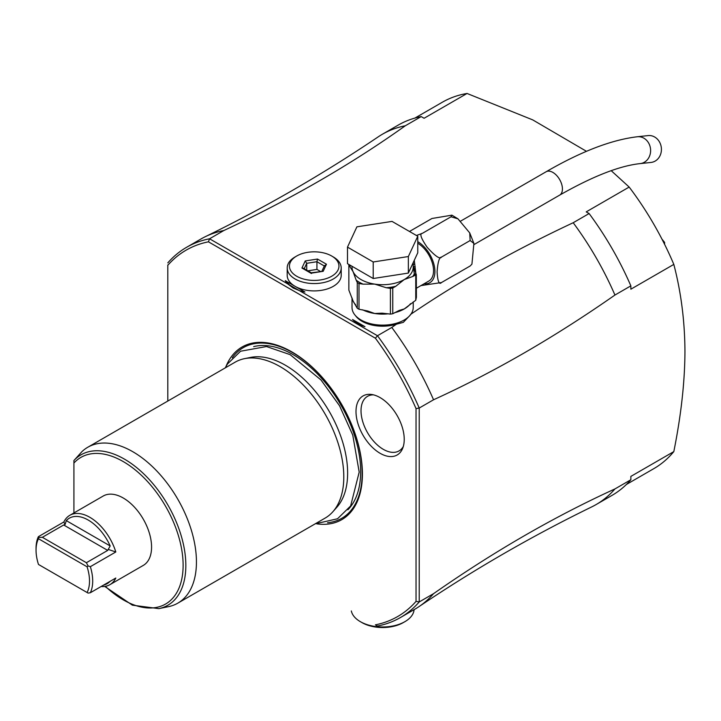 <?xml version="1.0" encoding="UTF-8"?>
<svg xmlns="http://www.w3.org/2000/svg" width="721" height="721" viewBox="0 0 721 721"><rect width="100%" height="100%" fill="white"/><g stroke="black" fill="none" stroke-linecap="round" stroke-linejoin="round"><path stroke-width="1.08" d="M471.931 264.138L470.137 265.995L471.931 264.138L473.895 243.41L470.137 240.535L469.741 232.937L457.952 218.814L451.049 216.778L451.914 215.164L431.951 218.49L409.474 231.468M416.423 235.479L422.407 233.316L451.049 216.778M422.407 233.316C419.343 233.532 420.929 238.182 427.165 247.276C435.25 256.243 440.026 259.506 441.495 257.073L470.137 240.535M441.495 257.073C439.287 257.208 437.818 262.138 437.088 271.862C437.692 281.487 439.161 285.038 441.495 282.533L470.137 265.995M441.495 282.533L420.965 285.597M417.765 243.238A22.504 12.996 60 0 1 432.357 263.075A22.504 12.996 60 0 1 428.878 281.019L416.396 288.229M414.278 260.29L415.891 273.746M412.709 263.94L414.8 264.337L412.763 264.219M408.347 273.079L373.208 278.513L347.486 263.661L347.486 247.123L356.895 226.836L392.035 221.401L417.765 236.254L417.765 252.792L408.347 273.079L408.347 256.541L373.208 261.975L373.208 278.513M373.208 261.975L347.486 247.123M417.765 236.254L408.347 256.541M390.403 314.104L382.13 313.157L374.704 313.509L367.719 311.003L358.995 309.246A34.653 20.008 180 0 1 357.265 308.246L357.265 282.524A34.653 20.008 0 0 0 358.995 283.524L363.159 284.164L374.704 284.11L386.249 287.733L390.403 288.382A34.653 20.008 0 0 0 392.765 288.012L392.765 313.743A34.653 20.008 180 0 1 390.403 314.104L390.403 288.382M386.249 287.733A32.86 18.971 0 0 0 395.811 286.255L404.265 279.541L412.709 276.504A32.86 18.971 0 0 0 414.305 273.899L413.223 265.869M394.531 312.725A30.606 17.674 0 0 0 404.265 308.939L415.756 300.26L415.756 274.944L412.709 276.504M410.573 303.64A30.606 17.674 0 0 1 404.265 308.939L399.254 310.418L392.765 313.743M395.811 286.255L392.765 288.012M415.756 300.26L416.396 297.268L416.305 274.71A2.253 1.775 155.1 0 0 414.305 273.899L414.917 275.224M416.305 274.71L415.756 274.944M413.521 266.743L415.197 266.644M352.019 297.908L352.019 307.47A30.606 17.674 180 0 0 370.909 323.792A30.606 17.674 180 0 0 404.265 319.962A30.606 17.674 0 0 0 413.223 307.47L413.223 301.928M350.352 265.319A32.86 18.971 0 0 0 349.964 266.788L353.065 271.619L356.156 280.118A32.86 18.971 0 0 0 363.159 284.164M357.265 282.524L356.156 280.118M357.265 308.246L353.065 301.017L348.856 290.112L348.856 264.454L349.964 266.788M358.995 309.246L358.995 283.524M355.561 315.717A29.255 16.889 0 0 0 396.415 324.198L403.309 322.368L410.168 315.167M410.456 314.509C459.043 281.397 513.289 250.8 573.195 222.735A213.786 123.426 60 0 1 614.941 295.042L630.857 285.858A213.786 123.426 -120 0 0 589.111 213.542L586.209 211.875L629.172 187.063L611.21 170.679M586.506 151.338L532.738 119.893L467.055 93.469A211.532 122.128 -120 0 0 442.343 102.229L414.854 118.1M331.705 256.018L331.705 256.018A24.757 14.294 180 0 1 331.705 276.233A24.757 14.294 180 0 1 296.691 276.233A24.757 14.294 180 0 1 296.691 256.018A24.757 14.294 180 0 1 331.705 256.018L333.291 256.937A27.001 15.592 180 0 1 341.204 267.969A27.001 15.592 180 0 1 324.531 282.371A27.001 15.592 180 0 1 295.105 278.991A27.001 15.592 180 0 1 287.192 267.969L287.192 275.314A27.001 15.592 0 0 0 295.105 286.336L304.947 292.023A30.381 17.538 180 0 1 299.305 290.599L293.114 287.949L287.724 283.912L209.55 238.786L223.87 230.513C290.698 199.275 351.163 164.361 405.274 125.787L421.19 116.595L424.092 118.271L467.055 93.469M287.724 283.912A30.381 17.538 180 0 1 285.264 280.658L289.536 284.957A28.128 16.241 0 0 0 293.717 288.283M341.204 267.969L341.204 275.314A27.001 15.592 0 0 1 324.531 289.716A27.001 15.592 0 0 1 295.105 286.336L285.264 280.658M614.941 295.042C554.476 337.293 494.011 372.198 433.546 399.776A213.786 123.426 -120 0 0 391.791 327.46L377.471 335.734L289.536 284.957M391.791 327.46L396.415 324.198M589.111 213.542L573.195 222.735M352.542 319.502L364.97 326.676A34.878 20.134 180 0 1 357.958 323.549A34.878 20.134 180 0 1 352.542 319.502L358.337 323.765M629.172 187.063A211.532 122.128 -120 0 1 673.82 264.4L630.857 289.202L630.857 285.858M673.82 264.4C681.102 292.293 684.815 321.359 684.95 351.578C684.815 381.968 681.102 415.314 673.82 451.598A211.532 122.128 60 0 1 653.875 468.614L626.387 484.494M662.914 240.985L664.591 242.4L661.959 239.129M664.591 242.617L664.591 244.311M400.407 617.555A213.786 123.426 60 0 1 377.471 626.044L375.398 624.846A211.532 122.128 60 0 0 416.035 601.377L419.225 601.936A213.786 123.426 60 0 1 400.407 617.555L414.728 609.29A213.786 123.426 -120 0 0 418.955 606.649A213.786 123.426 -120 0 0 433.546 593.671C494.011 551.421 554.476 516.515 614.941 488.937A213.786 123.426 60 0 1 596.123 504.556L612.039 495.372A213.786 123.426 60 0 0 630.857 479.753L630.857 476.401L673.82 451.598M167.804 262.886A213.786 123.426 60 0 1 186.622 247.276A213.786 123.426 60 0 1 209.55 238.786L208.441 241.823A211.532 122.128 60 0 0 167.804 265.283L167.804 264.977M223.87 230.513A213.786 123.426 -120 0 0 205.35 236.659C265.256 207.432 322.846 174.185 378.119 136.918A213.786 123.426 60 0 1 382.346 134.268L398.253 125.084A213.786 123.426 60 0 1 421.19 116.595M382.346 134.268A213.786 123.426 60 0 1 405.274 125.787M205.35 236.659A213.786 123.426 -120 0 0 200.943 239.002L186.622 247.276M416.035 601.377L416.035 408.6A211.532 122.128 60 0 0 375.398 338.212L208.441 241.823M167.804 265.283L167.804 401.056M225.988 366.466A99.687 57.554 60 0 1 291.924 351.938A99.687 57.554 60 0 1 361.266 458.727A99.687 57.554 60 0 1 316.861 523.861M380.12 397.613A34.103 19.692 60 0 1 402.642 448.399A34.103 19.692 60 0 1 380.12 453.302A34.103 19.692 60 0 1 356.399 416.819A34.103 19.692 60 0 1 371.513 394.477A34.103 19.692 60 0 1 380.12 397.613M377.471 626.044L375.398 624.846M433.546 593.671L419.225 601.936L419.225 408.041L416.035 408.6M375.398 338.212L377.471 335.734A213.786 123.426 60 0 1 419.225 408.041L433.546 399.776M630.857 479.753L614.941 488.937M596.123 504.556A213.786 123.426 60 0 1 591.725 506.899C531.81 536.127 474.22 569.374 418.955 606.649M414.097 609.651A31.508 18.187 180 0 1 404.905 621.664A31.508 18.187 180 0 1 404.896 621.664A31.508 18.187 180 0 1 360.347 621.664A31.508 18.187 180 0 1 351.334 610.957M404.905 621.664L403.309 622.583A29.255 16.889 180 0 1 403.309 622.583A29.255 16.889 180 0 1 361.933 622.583L360.347 621.664M244.482 358.661L250.502 357.436A88.034 50.821 60 0 1 285.381 365.232A88.034 50.821 60 0 1 347.63 473.048A88.034 50.821 60 0 1 336.941 507.151L332.868 511.748A90.017 51.966 -120 0 0 336.365 438.125A90.017 51.966 -120 0 0 280.145 366.638A90.017 51.966 -120 0 0 244.482 358.661A90.017 51.966 -120 0 0 235.136 362.176L87.782 447.254A90.017 51.966 -120 0 0 81.87 451.707L73.921 460.539A86.844 50.137 60 0 1 168.074 505.349A86.844 50.137 60 0 1 158.836 608.632L168.453 606.667A90.017 51.966 -120 0 0 177.799 603.162A90.017 51.966 -120 0 0 191.597 531.026A90.017 51.966 -120 0 0 132.79 451.707A90.017 51.966 -120 0 0 87.782 447.254M177.799 603.162L325.153 518.084A90.017 51.966 -120 0 0 332.868 511.748M73.921 512.937L73.921 460.539M109.862 584.695L143.281 565.408A40.061 23.126 -120 0 0 151.572 547.068A40.061 23.126 -120 0 0 134.088 506.755A40.061 23.126 -120 0 0 103.22 496.021L69.811 515.317A40.061 23.126 60 0 1 115.811 551.971L90.35 566.67A40.061 23.126 -120 0 1 92.703 581.063A40.061 23.126 -120 0 1 90.35 592.734L115.811 578.035A40.061 23.126 60 0 1 109.862 584.695A40.061 23.126 60 0 1 101.12 586.515M38.393 536.676L38.483 538.731A37.807 21.828 -120 0 0 36.05 550.186L36.05 548.357A40.061 23.126 -120 0 1 38.393 536.676L63.854 521.977A40.061 23.126 60 0 1 69.811 515.317M36.05 550.186A37.807 21.828 -120 0 0 38.483 564.453L87.088 592.518A37.807 21.828 -120 0 0 87.088 566.796L38.483 538.731M90.35 592.734L88.097 593.104L87.088 592.518M38.709 537.442L42.359 537.298L86.394 562.713L88.097 565.949L87.088 566.796M88.097 565.949L90.35 566.67M103.698 585.037A37.807 21.828 -120 0 0 110.061 581.36M63.854 521.977L65.079 524.528L66.305 520.625A37.807 21.828 -120 0 1 110.178 545.95L107.708 550.402L63.682 524.987L65.079 524.528M42.359 537.298L63.682 524.987M115.811 551.971L108.159 549.402M86.394 562.713L107.708 550.402M373.505 394.856A31.508 18.187 -120 0 0 361.6 416.891A31.508 18.187 -120 0 0 383.302 449.336A31.508 18.187 -120 0 0 403.309 446.479M287.192 267.969A27.001 15.592 180 0 1 295.105 256.937L296.691 256.018M301.937 268.023L310.913 273.205L323.17 271.312L326.46 264.228L317.483 259.046L305.226 260.948L301.937 268.023L303.388 268.239L311.301 272.808M310.913 273.205L311.463 273.52L310.913 273.205M305.226 260.948L306.722 263.309L304.208 268.717M317.483 259.046L316.934 261.723L306.722 263.309L306.722 270.168M326.46 264.228L324.414 266.04M323.17 271.312L311.238 272.799M320.349 271.384L316.934 269.42L307.858 270.826M316.934 269.42L316.934 261.723L324.315 265.986M657.444 139.198A13.501 11.824 83.9 0 1 660.887 153.402A13.501 11.824 83.9 0 1 651.018 162.441L640.221 163.604A13.501 11.824 83.9 0 0 650.081 154.555A13.501 11.824 83.9 0 0 646.647 140.361A13.501 11.824 83.9 0 0 637.337 136.756L648.134 135.593A13.501 11.824 83.9 0 1 657.444 139.198M417.765 241.661A24.433 14.105 60 0 1 434.601 267.581A24.433 14.105 60 0 1 424.128 283.768M352.019 266.283L352.019 267.049A30.606 17.674 0 0 0 353.065 271.619A30.606 17.674 0 0 0 374.704 284.11A30.606 17.674 0 0 0 404.265 279.541A30.606 17.674 0 0 0 413.223 267.049L413.223 262.561M362.582 309.796A30.606 17.674 0 0 0 374.704 313.509A30.606 17.674 0 0 0 388.412 313.797M352.236 298.548A30.606 17.674 0 0 0 353.065 301.017A30.606 17.674 0 0 0 355.588 304.731M232.297 357.769A98.516 56.878 60 0 1 292.501 352.56A98.516 56.878 -120 0 1 359.761 450.868A98.516 56.878 -120 0 1 327.541 522.743M347.873 509.801A95.415 55.093 -120 0 0 353.272 431.825A95.415 55.093 -120 0 0 293.195 354.687A95.415 55.093 60 0 0 253.675 346.639M73.921 463.053A84.672 48.884 60 0 1 152.113 486.81A84.672 48.884 60 0 1 178.312 589.652A84.672 48.884 60 0 1 105.329 586.326M110.178 545.95L66.305 520.625M460.584 221.14L546.13 171.751A13.501 7.796 60 0 1 556.459 175.284A13.501 7.796 60 0 1 559.64 195.139C592.77 176.294 619.627 165.776 640.221 163.604M473.895 243.41L469.741 232.937M457.952 218.814L451.914 215.164M413.223 265.761L416.341 274.773M315.248 523.807L337.509 518.778L350.631 505.953L359.193 472.111L352.758 435.069L339.537 405.752L321.016 379.985L290.13 354.651L266.491 346.54L240.544 351.235L227.421 364.051L225.231 367.899M158.836 608.632L132.403 605.18L104.716 586.425M321.764 271.484L324.54 265.508M474.13 244.509L559.64 195.139M546.13 171.751C581.081 151.5 611.48 139.838 637.337 136.756"/></g></svg>
